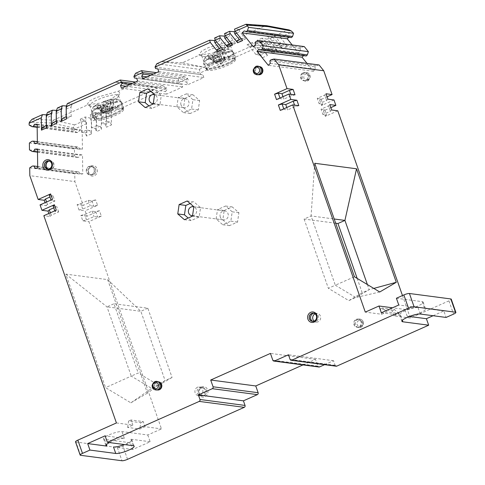 <?xml version="1.0" encoding="UTF-8"?>
<svg xmlns="http://www.w3.org/2000/svg" width="485" height="485" viewBox="0 0 485 485"><rect width="100%" height="100%" fill="white"/><g stroke="black" fill="none" stroke-linecap="round" stroke-linejoin="round"><path stroke-width="0.36" stroke-dasharray="2.42 1.82" d="M197.486 387.248A4.395 3.989 -82.5 0 0 194.934 391.892A4.395 3.989 -82.5 0 0 198.335 395.657A4.395 3.989 -82.5 0 0 200.329 395.36A4.395 3.989 -82.5 0 0 202.875 390.716A4.395 3.989 -82.5 0 0 199.481 386.951A4.395 3.989 -82.5 0 0 197.486 387.248M202.433 395.639A4.395 3.989 97.5 0 1 201.117 395.96A4.395 3.989 97.5 0 1 200.438 395.936A4.395 3.989 97.5 0 1 197.043 392.171A4.395 3.989 97.5 0 1 199.59 387.521A4.395 3.989 97.5 0 1 201.584 387.224A4.395 3.989 97.5 0 1 202.251 387.382A4.395 3.989 97.5 0 1 204.834 390.195A4.395 3.989 97.5 0 1 202.433 395.639M203.888 395.572A4.098 3.722 -82.5 0 0 206.289 391.583A4.098 3.722 -82.5 0 0 203.718 387.861A4.098 3.722 -82.5 0 0 203.094 387.721A4.098 3.722 -82.5 0 0 201.233 388A4.098 3.722 -82.5 0 0 198.856 392.335A4.098 3.722 -82.5 0 0 202.027 395.851A4.098 3.722 -82.5 0 0 202.657 395.875A4.098 3.722 -82.5 0 0 203.888 395.572M204.009 395.59A4.098 3.722 97.5 0 1 202.148 395.863A4.098 3.722 97.5 0 1 198.977 392.353A4.098 3.722 97.5 0 1 201.354 388.012A4.098 3.722 97.5 0 1 203.215 387.739A4.098 3.722 97.5 0 1 206.386 391.249A4.098 3.722 97.5 0 1 204.009 395.59M201.463 386.994A5.268 4.783 97.5 0 1 207.647 389.867A5.268 4.783 97.5 0 1 204.876 396.736A5.268 4.783 97.5 0 1 198.686 393.862A5.268 4.783 97.5 0 1 201.463 386.994M402.471 295.547L410.346 318.039L448.922 300.858A4.395 0.897 160.7 0 0 451.244 299.166M337.772 110.798L325.326 116.339L323.434 110.926L330.855 107.621M333.983 99.977L321.537 105.518L319.645 100.104L327.06 96.8M319.094 64.972L316.075 65.693L314.935 66.809L315.365 69.282L313.352 71.246L307.017 63.383M303.61 55.648L304.046 55.217L306.223 55.993M304.289 46.584L301.27 47.306L300.13 48.421L300.561 50.895L298.548 52.859L292.219 44.996M288.805 37.26L289.242 36.83L291.418 37.606M266.956 35.981L270.139 38.527L275.959 45.76L279.609 46.239L282.682 48.7L275.268 39.491L270.29 41.71L267.108 39.158L272.085 36.939L266.956 35.981L271.933 33.762L277.062 34.726L280.245 37.278L292.431 31.852M280.245 37.278L287.66 46.487L282.682 48.7M270.29 41.71L277.705 50.919L274.631 48.458L269.654 50.67L272.728 53.138L277.705 50.919M272.728 53.138L265.313 43.929L260.336 46.142L267.75 55.351L264.677 52.889L259.699 55.108L256.044 54.623L250.23 47.397L247.047 44.844L252.176 45.808L255.359 48.361L262.773 57.569L267.75 55.351M155.042 67.039L200.099 72.974L255.359 48.361M156.807 63.741L199.347 69.343L200.632 74.508L202.912 74.848L203.858 77.551L187.683 84.76L186.737 82.056L188.192 80.049L187.653 78.515L184.051 76.29L156.473 72.659M134.424 77.994L179.48 83.929L178.947 82.395L187.653 78.515L153.436 74.005M179.48 83.929L181.76 84.269L182.706 86.973L166.531 94.181L165.579 91.477L167.04 89.47L166.537 88.04L111.241 112.665L111.404 124.984L106.427 127.203L106.263 114.884L101.286 117.097L101.45 129.422L96.473 131.635L96.309 119.316L91.332 121.535L91.495 133.854L86.518 136.073L86.354 123.748L74.175 129.174L74.199 130.98L76.879 132.55L78.388 132.484L79.516 130.247L82.177 130.132L82.432 149.119L79.77 149.234L78.588 147.094L77.079 147.161L74.435 148.962L74.526 155.812L77.212 157.382L78.722 157.322L79.849 155.079L82.511 154.964L82.765 173.951L80.104 174.066L78.922 171.926L77.412 171.993L74.769 173.794L74.872 181.602L29.821 175.667M147.786 434.984L150.15 441.75L132.732 449.51L130.362 442.744L104.548 439.343A10.252 2.092 -19.3 0 1 103.584 438.852A10.252 2.092 -19.3 0 1 110.738 434.172A10.252 2.092 -19.3 0 1 121.965 431.583L147.786 434.984L161.475 428.892L88.894 221.645L101.341 216.104L99.443 210.69L87.003 216.237L85.105 210.823L97.552 205.282L95.654 199.868L83.214 205.41L74.872 181.602M75.521 441.829A4.395 0.897 160.7 0 0 75.933 442.035L117.34 447.491A4.395 0.897 160.7 0 0 122.899 446.073L130.362 442.744M302.998 364.914L315.492 359.349L317.857 366.114A1.467 1.328 -82.5 0 0 318.912 367.012M324.598 364.678L333.516 360.707L335.123 365.308A1.467 1.328 -82.5 0 0 336.178 366.205M433.093 315.729L443.823 310.946L446.097 317.439M358.797 326.926A4.098 3.722 97.5 0 1 356.936 327.205A4.098 3.722 97.5 0 1 353.765 323.689A4.098 3.722 97.5 0 1 356.142 319.348A4.098 3.722 97.5 0 1 358.009 319.075A4.098 3.722 97.5 0 1 361.173 322.586A4.098 3.722 97.5 0 1 358.797 326.926M184.912 98.346L192.957 94.763L199.638 100.547L198.268 109.913L190.217 113.496L183.542 107.712L184.912 98.346L178.213 97.461L176.843 106.833L183.524 112.617L191.569 109.028L192.939 99.661L186.264 93.878L178.213 97.461M90.98 165.985A5.268 4.783 97.5 0 1 97.164 168.859A5.268 4.783 97.5 0 1 94.393 175.728A5.268 4.783 97.5 0 1 88.209 172.848A5.268 4.783 97.5 0 1 90.98 165.985M224.185 210.49L232.23 206.907L238.911 212.691L237.541 222.057L229.49 225.64L222.815 219.857L224.185 210.49L217.486 209.605L216.116 218.977L222.797 224.761L230.842 221.172L232.212 211.806L225.537 206.022L217.486 209.605M302.907 72.847A4.098 3.722 97.5 0 1 304.768 72.568A4.098 3.722 97.5 0 1 307.939 76.084A4.098 3.722 97.5 0 1 305.556 80.419A4.098 3.722 97.5 0 1 303.695 80.698A4.098 3.722 97.5 0 1 300.524 77.182A4.098 3.722 97.5 0 1 302.907 72.847M410.346 318.039L393.905 315.874L399.125 313.553L386.951 311.946L381.731 314.268L365.29 312.104M396.403 298.245L422.217 301.652A10.252 2.092 -19.3 0 1 423.181 302.143A10.252 2.092 -19.3 0 1 416.027 306.817A10.252 2.092 -19.3 0 1 404.793 309.406L392.529 307.793M393.905 315.874L392.104 310.733L379.931 309.127L381.731 314.268M399.125 313.553L394.596 309.624L382.416 308.023L386.951 311.946M392.104 310.733L394.596 309.624M382.416 308.023L379.931 309.127M158.65 381.865A4.098 3.722 -82.5 0 0 156.788 382.144A4.098 3.722 -82.5 0 0 154.406 386.478A4.098 3.722 -82.5 0 0 157.577 389.995M259.711 66.633A4.098 3.722 -82.5 0 0 257.85 66.912A4.098 3.722 -82.5 0 0 255.468 71.246A4.098 3.722 -82.5 0 0 258.638 74.763M116.418 422.95L132.854 425.121L127.64 427.443L139.813 429.049L145.033 426.721L161.475 428.892M132.854 425.121L131.053 419.98L143.233 421.58L145.033 426.721M87.003 216.237L80.91 215.431L82.808 220.845L88.894 221.645M79.019 210.023L77.121 204.609L80.831 203.664L82.723 209.071L79.019 210.023L85.105 210.823M83.214 205.41L77.121 204.609M40.049 204.888L46.142 205.688L45.075 202.651M48.864 213.473L49.931 216.51L43.838 215.71M107.664 279.633L140.844 311.309L165.1 380.567L147.416 393.141L107.664 279.633L65.833 274.122L105.584 387.63L130.859 402.835L151.702 388.412L131.247 376.105L105.584 387.63M147.416 393.141L130.859 402.835M127.64 427.443L128.567 421.089L140.741 422.69L139.813 429.049M131.053 419.98L128.567 421.089M140.741 422.69L143.233 421.58M101.341 216.104L97.637 217.05L93.981 216.571L86.512 219.893L82.808 220.845M80.91 215.431L84.62 214.485L92.083 211.157L95.739 211.642L99.443 210.69M95.739 211.642L97.637 217.05M92.083 211.157L93.981 216.571M86.512 219.893L84.62 214.485M97.552 205.282L93.841 206.228L90.192 205.749L82.723 209.071M80.831 203.664L88.294 200.335L91.95 200.82L95.654 199.868M91.95 200.82L93.841 206.228M88.294 200.335L90.192 205.749M29.712 167.858L74.769 173.794M32.356 166.058L77.412 171.993M37.691 166.494L78.922 171.926M35.047 168.131L80.104 174.066M37.709 168.016L82.765 173.951M37.454 149.028L82.511 154.964M37.46 149.495L79.849 155.079M37.49 151.89L78.722 157.322M37.497 152.151L77.212 157.382M29.476 149.877L74.526 155.812M29.379 143.026L74.435 148.962M32.022 141.226L77.079 147.161M37.357 141.662L78.588 147.094M34.714 143.299L79.77 149.234M37.375 143.184L82.432 149.119M37.121 124.19L82.177 130.132M37.127 124.663L79.516 130.247M37.163 127.052L78.388 132.484M37.163 127.319L76.879 132.55M29.142 125.045L74.199 130.98M74.175 129.174L73.714 127.901C73.205 126.609 73.52 125.609 74.654 124.906L85.093 120.256L86.354 123.748M106.494 121.238L110.15 121.717L105.172 123.936L101.517 123.451L106.494 121.238L106.367 111.586L105.106 108.094L100.128 110.313L105.002 111.392L100.025 113.605L95.151 112.532L90.174 114.745L95.048 115.824L90.071 118.043L85.196 116.964L80.219 119.183L85.093 120.256M105.106 108.094L109.98 109.174L158.08 87.749L115.46 82.135L136.188 83.287L158.08 87.749L162.814 85.639L166.537 88.04M118.51 91.162L119.868 93.296L109.18 100.122L101.032 102.959L87.918 104.79L86.991 104.578L89.683 100.935L96.339 97.515L118.51 91.162L136.188 83.287M32.034 119.292L53.32 120.201L87.918 104.79M74.654 124.906L53.32 120.201L51.604 123.026L29.543 122.081M66.475 105.948L67.245 105.985L72.223 103.766L67.36 103.56M57.406 107.991L62.268 108.197L61.098 111.368L61.225 121.02L56.248 123.232L56.218 121.141M56.521 110.38L57.291 110.416L62.268 108.197M46.566 114.818L52.313 112.635L47.451 112.423M42.638 127.185L46.293 127.67L46.263 125.573M47.336 114.848L46.305 117.643M52.313 112.635L51.143 115.806L46.305 117.958M51.143 115.806L51.271 125.451L46.293 127.67M46.445 127.919L47.615 124.972L51.271 125.451M52.598 122.753L56.248 123.232M57.291 110.416L56.26 113.211M56.266 113.52L61.098 111.368M61.225 121.02L57.576 120.535L56.399 123.487M62.553 118.322L66.203 118.801L66.178 116.703M67.245 105.985L66.215 108.773M66.221 109.089L71.052 106.936L71.18 116.582L66.203 118.801M66.354 119.049L67.53 116.103L66.318 116.642M71.18 116.582L67.53 116.103M71.052 106.936L72.223 103.766M135.424 82.032L162.814 85.639M111.241 112.665L109.98 109.174M111.404 124.984L110.15 121.717M100.128 110.313L101.389 113.805L106.367 111.586M101.389 113.805L101.517 123.451M105.002 111.392L106.263 114.884M105.172 123.936L106.427 127.203M100.025 113.605L101.286 117.097M95.151 112.532L96.412 116.024L96.539 125.67L100.195 126.148L101.45 129.422M90.174 114.745L91.435 118.243L96.412 116.024M100.195 126.148L95.218 128.367L91.562 127.888L96.539 125.67M91.435 118.243L91.562 127.888M95.048 115.824L96.309 119.316M95.218 128.367L96.473 131.635M90.071 118.043L91.332 121.535M85.196 116.964L86.457 120.456L81.48 122.675L81.607 132.32L86.585 130.101L86.457 120.456M91.495 133.854L90.24 130.586L86.585 130.101M80.219 119.183L81.48 122.675M86.518 136.073L85.263 132.805L81.607 132.32M85.263 132.805L90.24 130.586M129.75 84.56L167.04 89.47M166.458 87.93L132.284 83.432M125.942 86.251L165.579 91.477M121.474 88.246L166.531 94.181M137.649 81.037L182.706 86.973M136.703 78.334L181.76 84.269M133.89 76.46L178.947 82.395L178.213 78.891L135.594 73.277M184.051 76.29L178.213 78.891M150.902 75.139L188.192 80.049M147.1 76.83L186.737 82.056M142.626 78.825L187.683 84.76M158.801 71.616L203.858 77.551M157.855 68.912L202.912 74.848M155.582 68.573L200.632 74.508M252.176 45.808L204.076 67.233L182.233 62.783L199.911 54.908L198.983 54.696L201.675 51.052L208.332 47.633L230.502 41.28L231.86 43.414L221.172 50.24L213.024 53.077L199.911 54.908M199.347 69.343L204.076 67.233M259.699 55.108L262.773 57.569M256.044 54.623L261.027 52.41L264.677 52.889M260.336 46.142L257.153 43.589L252.024 42.631L255.207 45.178L250.23 47.397M261.027 52.41L255.207 45.178M269.654 50.67L266.004 50.191L260.184 42.965L257.001 40.413L262.13 41.377L265.313 43.929M262.13 41.377L257.153 43.589M260.184 42.965L265.162 40.746L270.982 47.973L266.004 50.191M267.108 39.158L261.979 38.194L265.162 40.746M261.979 38.194L257.001 40.413M270.982 47.973L274.631 48.458M272.085 36.939L275.268 39.491M247.047 44.844L252.024 42.631M289.163 29.937L287.502 30.076L277.062 34.726M230.502 41.28L265.107 25.869L244.973 24.468M229.047 44.887A15.229 3.104 -19.3 0 1 230.478 45.62A15.229 3.104 -19.3 0 1 230.375 46.342A15.229 3.104 -19.3 0 1 218.377 53.138A15.229 3.104 -19.3 0 1 203.16 56.418A15.229 3.104 -19.3 0 1 202.263 56.187A15.229 3.104 -19.3 0 1 201.736 55.684A15.229 3.104 -19.3 0 1 212.357 48.736A15.229 3.104 -19.3 0 1 229.047 44.887M208.089 70.489A15.229 3.104 -19.3 0 1 206.658 69.755A15.229 3.104 -19.3 0 1 217.286 62.801A15.229 3.104 -19.3 0 1 233.976 58.958A15.229 3.104 -19.3 0 1 235.401 59.691A15.229 3.104 -19.3 0 1 224.779 66.639A15.229 3.104 -19.3 0 1 208.089 70.489M96.097 120.365A15.229 3.104 -19.3 0 1 94.666 119.637A15.229 3.104 -19.3 0 1 105.287 112.684A15.229 3.104 -19.3 0 1 121.977 108.84A15.229 3.104 -19.3 0 1 123.408 109.574A15.229 3.104 -19.3 0 1 112.787 116.521A15.229 3.104 -19.3 0 1 96.097 120.365M91.168 106.3A15.229 3.104 -19.3 0 1 90.271 106.069A15.229 3.104 -19.3 0 1 89.743 105.566A15.229 3.104 -19.3 0 1 100.365 98.619A15.229 3.104 -19.3 0 1 117.055 94.769A15.229 3.104 -19.3 0 1 118.479 95.503A15.229 3.104 -19.3 0 1 118.382 96.224A15.229 3.104 -19.3 0 1 106.379 103.02A15.229 3.104 -19.3 0 1 91.168 106.3M235.152 31.216L239.141 29.439L234.534 29.118M224.573 33.556L229.187 33.877L225.198 35.654M214.619 37.988L219.232 38.309L215.243 40.085M182.233 62.783L161.547 61.631L204.082 67.239M266.289 25.656L265.107 25.869L287.502 30.076M279.609 46.239L284.586 44.02L280.936 43.541L275.116 36.314L271.933 33.762M284.586 44.02L287.66 46.487M280.936 43.541L275.959 45.76M270.139 38.527L275.116 36.314M289.242 36.83L244.185 30.894M253.491 46.924L298.548 52.859M300.561 50.895L255.504 44.959M300.13 48.421L255.074 42.48M301.27 47.306L256.213 41.364M304.046 55.217L258.99 49.282M313.352 71.246L268.296 65.311M270.309 63.347L315.365 69.282M269.878 60.867L314.935 66.809M316.075 65.693L271.018 59.752M241.166 38.764L241.966 38.406L245.622 38.885L240.645 41.104L239.396 39.552M239.141 29.439L239.802 31.658L245.622 38.885M241.966 38.406L242.603 40.546M236.989 40.625L240.645 41.104M229.187 33.877L229.848 36.096L235.668 43.323L232.012 42.838L231.212 43.195M232.648 44.984L232.012 42.838M227.035 45.056L230.69 45.541L229.435 43.989M235.668 43.323L230.69 45.541M226.64 37.521L229.848 36.096M219.232 38.309L219.893 40.528L225.713 47.754L222.057 47.275L221.257 47.633M222.694 49.415L222.057 47.275M217.08 49.494L220.736 49.973L219.481 48.421M225.713 47.754L220.736 49.973M219.893 40.528L216.686 41.953M236.595 33.089L239.802 31.658M57.576 120.535L56.363 121.074M46.408 125.506L47.615 124.972M46.142 205.688L47.409 204.421L54.878 201.093L52.98 195.685L49.331 195.2M52.98 195.685L49.967 197.025M54.878 201.093L51.222 200.614L52.495 199.347M51.01 200.008L51.222 200.614M46.56 201.99L47.409 204.421M53.12 206.022L56.769 206.507L53.756 207.847M49.931 216.51L51.198 215.243L58.667 211.915L55.011 211.436L56.284 210.169M58.667 211.915L56.769 206.507M54.799 210.829L55.011 211.436M51.198 215.243L50.349 212.812M65.833 274.122L106.991 306.847L131.247 376.105L138.213 373.001L158.668 385.308L151.702 388.412L165.1 380.567L172.066 377.463L147.816 308.205L113.963 303.743L138.213 373.001M147.816 308.205L140.844 311.309L106.991 306.847L113.963 303.743M158.668 385.308L172.066 377.463M315.492 359.349L270.436 353.413M333.516 360.707L288.46 354.771M415.869 314.504A10.252 2.092 160.7 0 0 425.545 308.903A10.252 2.092 160.7 0 0 424.587 308.411L443.823 310.946M381.349 312.77L400.586 315.305A10.252 2.092 -19.3 0 1 399.628 314.813A10.252 2.092 -19.3 0 1 406.776 310.133A10.252 2.092 -19.3 0 1 418.009 307.545L398.767 305.01M409.449 316.475L407.164 316.171A10.252 2.092 160.7 0 0 411.577 315.711M113.49 446.976L132.732 449.51M109.458 442.581A10.252 2.092 160.7 0 1 124.336 438.349L105.1 435.815M150.15 441.75L130.914 439.216A10.252 2.092 -19.3 0 1 131.878 439.707A10.252 2.092 -19.3 0 1 124.33 444.539M279.978 98.025L280.191 98.631L283.84 99.116L282.991 96.685M276.48 99.583L280.191 98.631M295.013 94.842L291.309 95.787L283.84 99.116M291.309 95.787L290.782 94.284M283.767 108.846L283.98 109.452L287.629 109.937L286.781 107.506M280.269 110.404L283.98 109.452M298.802 105.663L295.098 106.609L287.629 109.937M295.098 106.609L294.571 105.106M313.498 313.213A4.098 3.722 97.5 0 1 313.559 313.219A4.098 3.722 97.5 0 1 316.729 316.729A4.098 3.722 97.5 0 1 314.353 321.07A4.098 3.722 97.5 0 1 312.486 321.349A4.098 3.722 97.5 0 1 312.425 321.337M312.601 321.355A4.395 3.989 -82.5 0 0 313.334 321.688A4.395 3.989 -82.5 0 0 313.995 321.84A4.395 3.989 -82.5 0 0 315.99 321.543A4.395 3.989 -82.5 0 0 318.542 316.899A4.395 3.989 -82.5 0 0 315.147 313.134A4.395 3.989 -82.5 0 0 314.462 313.104A4.395 3.989 -82.5 0 0 313.668 313.243M315.001 313.831A4.395 3.989 97.5 0 1 315.256 313.704A4.395 3.989 97.5 0 1 317.251 313.407A4.395 3.989 97.5 0 1 320.646 317.172A4.395 3.989 97.5 0 1 318.099 321.822A4.395 3.989 97.5 0 1 316.105 322.119A4.395 3.989 97.5 0 1 314.044 321.131M157.607 389.934A4.098 3.722 97.5 0 1 156.97 389.916A4.098 3.722 97.5 0 1 153.8 386.399A4.098 3.722 97.5 0 1 156.176 382.059A4.098 3.722 97.5 0 1 158.037 381.786A4.098 3.722 97.5 0 1 158.662 381.925M154.582 94.611L161.281 95.49L159.904 104.857L151.86 108.44L148.913 105.888M147.907 88.828L154.6 89.707L161.281 95.49M153.212 103.978L159.904 104.857M145.167 107.561L151.86 108.44M150.853 91.38L154.6 89.707M153.266 103.602A4.541 4.122 -82.5 0 0 157.091 97.358A4.541 4.122 -82.5 0 0 154.557 94.751M181.032 104.966A4.541 4.122 97.5 0 1 185.482 98.746A4.541 4.122 97.5 0 1 188.75 101.529A4.541 4.122 97.5 0 1 184.3 107.749A4.541 4.122 97.5 0 1 181.032 104.966M198.268 109.913L191.569 109.028M199.638 100.547L192.939 99.661M190.217 113.496L183.524 112.617M183.542 107.712L176.843 106.833M192.957 94.763L186.264 93.878M258.669 74.702A4.098 3.722 97.5 0 1 258.032 74.684A4.098 3.722 97.5 0 1 254.861 71.168A4.098 3.722 97.5 0 1 257.238 66.827A4.098 3.722 97.5 0 1 259.099 66.554A4.098 3.722 97.5 0 1 259.724 66.694M48.712 160.929A4.098 3.722 97.5 0 1 48.773 160.935A4.098 3.722 97.5 0 1 51.944 164.451A4.098 3.722 97.5 0 1 49.567 168.786A4.098 3.722 97.5 0 1 47.706 169.065A4.098 3.722 97.5 0 1 47.645 169.053M47.815 169.071A4.395 3.989 -82.5 0 0 48.548 169.404A4.395 3.989 -82.5 0 0 49.215 169.556A4.395 3.989 -82.5 0 0 51.21 169.259A4.395 3.989 -82.5 0 0 53.756 164.615A4.395 3.989 -82.5 0 0 50.361 160.85A4.395 3.989 -82.5 0 0 49.682 160.826A4.395 3.989 -82.5 0 0 48.882 160.959M49.106 161.008A4.395 3.989 97.5 0 1 50.64 160.887A4.395 3.989 97.5 0 1 54.035 164.651A4.395 3.989 97.5 0 1 51.489 169.295A4.395 3.989 97.5 0 1 49.494 169.592A4.395 3.989 97.5 0 1 48.045 169.077M187.174 200.972L193.873 201.851L200.547 207.635L199.177 217.001L191.132 220.584L188.186 218.032M190.126 203.524L193.873 201.851M192.539 215.746A4.541 4.122 -82.5 0 0 196.358 209.502A4.541 4.122 -82.5 0 0 193.83 206.895M184.433 219.705L191.132 220.584M192.484 216.122L199.177 217.001M200.547 207.635L193.854 206.755M220.305 217.11A4.541 4.122 97.5 0 1 224.755 210.89A4.541 4.122 97.5 0 1 228.023 213.673A4.541 4.122 97.5 0 1 223.573 219.893A4.541 4.122 97.5 0 1 220.305 217.11M216.116 218.977L222.815 219.857M232.23 206.907L225.537 206.022M232.212 211.806L238.911 212.691M237.541 222.057L230.842 221.172M229.49 225.64L222.797 224.761M317.263 98.358L320.912 98.837L322.81 104.251L319.154 103.766L317.263 98.358L324.726 95.03L325.999 93.763M319.645 100.104L320.912 98.837M322.81 104.251L321.537 105.518M327.89 99.17L326.623 100.444L319.154 103.766M326.623 100.444L324.726 95.03M321.052 109.18L324.701 109.658L326.599 115.072L322.943 114.587L321.052 109.18L328.515 105.851L329.788 104.584M323.434 110.926L324.701 109.658M326.599 115.072L325.326 116.339M331.685 109.992L330.412 111.265L322.943 114.587M330.412 111.265L328.515 105.851M314.71 163.275L311.067 215.952L335.323 285.21L354.456 276.777M335.699 223.215L304.101 219.056L311.067 215.952L334.226 219.002M357.178 278.414L362.21 292.776L369.176 289.672L373.796 288.411M367.387 284.556L369.176 289.672L355.778 297.517L335.323 285.21L328.357 288.314L348.812 300.621L355.778 297.517L379.737 291.988M362.21 292.776L348.812 300.621M304.101 219.056L328.357 288.314M356.754 319.433A4.098 3.722 -82.5 0 0 354.353 323.422A4.098 3.722 -82.5 0 0 356.924 327.139A4.098 3.722 -82.5 0 0 357.542 327.284A4.098 3.722 -82.5 0 0 359.403 327.005A4.098 3.722 -82.5 0 0 361.786 322.671A4.098 3.722 -82.5 0 0 358.615 319.154A4.098 3.722 -82.5 0 0 357.978 319.13A4.098 3.722 -82.5 0 0 356.754 319.433M90.871 167.004A4.098 3.722 97.5 0 1 92.738 166.725A4.098 3.722 97.5 0 1 95.903 170.241A4.098 3.722 97.5 0 1 93.526 174.582A4.098 3.722 97.5 0 1 91.665 174.855A4.098 3.722 97.5 0 1 88.494 171.344A4.098 3.722 97.5 0 1 90.871 167.004M93.405 174.564A4.098 3.722 -82.5 0 0 95.806 170.575A4.098 3.722 -82.5 0 0 93.235 166.852A4.098 3.722 -82.5 0 0 92.611 166.713A4.098 3.722 -82.5 0 0 90.75 166.985A4.098 3.722 -82.5 0 0 88.373 171.326A4.098 3.722 -82.5 0 0 91.544 174.836A4.098 3.722 -82.5 0 0 92.18 174.861A4.098 3.722 -82.5 0 0 93.405 174.564M89.107 166.513A4.395 3.989 97.5 0 1 91.107 166.216A4.395 3.989 97.5 0 1 91.768 166.367A4.395 3.989 97.5 0 1 94.526 170.356A4.395 3.989 97.5 0 1 91.95 174.63A4.395 3.989 97.5 0 1 90.64 174.952A4.395 3.989 97.5 0 1 89.955 174.927A4.395 3.989 97.5 0 1 86.56 171.163A4.395 3.989 97.5 0 1 89.107 166.513M91.671 174.594A4.395 3.989 -82.5 0 0 94.223 169.944A4.395 3.989 -82.5 0 0 90.822 166.179A4.395 3.989 -82.5 0 0 88.828 166.476A4.395 3.989 -82.5 0 0 86.281 171.126A4.395 3.989 -82.5 0 0 89.676 174.891A4.395 3.989 -82.5 0 0 91.671 174.594M306.168 80.504A4.098 3.722 -82.5 0 0 308.545 76.163A4.098 3.722 -82.5 0 0 305.374 72.647A4.098 3.722 -82.5 0 0 304.738 72.629A4.098 3.722 -82.5 0 0 303.513 72.926A4.098 3.722 -82.5 0 0 301.112 76.915A4.098 3.722 -82.5 0 0 303.683 80.637A4.098 3.722 -82.5 0 0 304.301 80.777A4.098 3.722 -82.5 0 0 306.168 80.504M109.586 108.695A6.493 1.322 -19.3 0 1 106.324 109.925L110.628 110.465A16.114 3.286 160.7 0 0 113.642 109.204A16.114 3.286 160.7 0 0 116.351 107.9L112.047 107.367A6.493 1.322 -19.3 0 1 109.586 108.695M102.717 105.694L99.516 107.13L104.869 111.835L102.717 105.694L104.275 105.293L107.482 105.694L110.628 110.465M104.869 111.835L106.439 111.72L106.324 109.925M102.48 111.586A5.48 1.115 160.7 0 0 102.396 112.12A6.141 6.141 0 0 0 109.107 113.254A6.141 2.286 65.9 0 1 108.591 113.32A6.141 2.286 -114.1 0 1 105.19 109.919A5.48 1.115 160.7 0 0 102.765 111.307L102.48 111.586L101.929 111.21L96.757 106.736L100.516 104.875L97.297 104.427L97.03 104.869L97.297 104.427C88.3 109.083 96.163 110.113 107.482 105.694M97.352 108.81L101.656 109.343A6.493 1.322 -19.3 0 1 104.117 108.016A6.493 1.322 -19.3 0 1 107.379 106.785L103.075 106.251A16.114 3.286 160.7 0 0 100.062 107.512A16.114 3.286 160.7 0 0 97.352 108.81L97.133 107.931L91.526 112.235L94.751 113.532L104.16 111.641A15.902 3.243 160.7 0 0 110.222 109.555M101.656 109.343L102.765 111.307L100.516 104.875M106.439 111.72A5.48 1.115 160.7 0 0 109.804 110.495A6.141 2.286 65.9 0 1 109.107 113.254A6.141 6.141 0 0 0 112.678 108.519L112.678 108.519A5.48 1.115 160.7 0 1 112.599 108.713L112.187 109.149L112.599 108.713L113.72 100.777L109.877 102.681L113.199 103.135C121.947 98.74 114.672 97.285 103.02 101.868L106.118 102.256L107.676 101.856L109.731 107.725L109.489 108.452L108.664 108.664L107.379 106.785M112.047 107.367L112.187 109.149A5.48 1.115 160.7 0 1 109.804 110.495M109.731 107.725L110.792 100.462A8.991 1.837 -19.3 0 1 113.72 100.777M116.351 107.9L113.199 103.135M107.676 101.856L110.792 100.462M102.917 101.88C109.489 99.122 117.485 98.243 117.964 99.474L117.964 99.474A13.562 2.764 -19.3 0 0 107.452 100.716A13.562 2.764 -19.3 0 0 102.747 102.311L103.02 101.868L103.075 106.251M114.897 114.205L114.897 114.205A14.889 3.037 -19.3 0 1 96.012 119.067A14.889 3.037 -19.3 0 1 102.353 112.647L102.353 112.647A14.889 3.037 -19.3 0 1 121.238 107.785A14.889 3.037 -19.3 0 1 114.897 114.205A1.231 0.455 -114.1 0 0 115 114.193A1.231 0.455 -114.1 0 0 115.018 113.132A16.114 3.286 -19.3 0 1 94.575 118.395A16.114 3.286 160.7 0 1 93.017 117.619C94.339 118.971 93.278 119.91 101.959 118.516L115 114.193C123.936 109.671 123.536 109.04 123.439 106.967A16.114 3.286 -19.3 0 1 115.018 113.132M97.133 107.931L97.03 104.869A13.562 2.764 -19.3 0 0 92.623 108.349C92.405 107.712 93.92 106.409 97.176 104.451M99.516 107.13A8.991 1.837 -19.3 0 1 96.873 106.918A8.991 1.837 -19.3 0 1 96.757 106.736M221.9 58.667A6.493 1.322 -19.3 0 1 218.686 59.928L223.494 60.231A16.114 3.286 160.7 0 0 226.434 58.952A16.114 3.286 160.7 0 0 229.035 57.654L224.228 57.351A6.493 1.322 -19.3 0 1 221.9 58.667M214.994 55.751L211.89 57.194L217.147 61.886L214.994 55.751L216.583 55.32L220.166 55.545L223.494 60.231M217.147 61.886L218.741 61.747L218.686 59.928M218.741 61.747A5.48 1.115 160.7 0 0 222.075 60.486A6.141 2.613 65.1 0 1 221.184 63.335A6.141 6.141 0 0 0 224.676 58.636L224.676 58.636A5.48 1.115 160.7 0 1 224.64 58.746L225.652 50.798L221.972 52.683L225.707 52.974C234.049 48.591 225.774 47.578 214.321 52.253L217.789 52.471L219.372 52.041L221.427 57.909L221.196 58.643L220.354 58.873L219.002 57.024L214.194 56.721A16.114 3.286 160.7 0 0 211.254 57.994A16.114 3.286 160.7 0 0 208.653 59.291L213.461 59.6L214.643 61.528L214.406 61.795A5.48 1.115 160.7 0 0 214.388 62.238A6.141 6.141 0 0 0 221.184 63.335A6.141 2.613 65.1 0 1 220.584 63.438A6.141 2.613 -114.9 0 1 216.91 60.164A5.48 1.115 160.7 0 0 214.643 61.528L213.873 61.419L208.792 56.957L212.394 55.108L208.78 54.829L208.459 55.296L208.78 54.829C200.226 59.455 209.035 60.055 220.166 55.545M213.461 59.6A6.493 1.322 -19.3 0 1 215.789 58.285A6.493 1.322 -19.3 0 1 219.002 57.024M224.228 57.351L224.3 59.158A5.48 1.115 160.7 0 1 222.075 60.486M221.427 57.909L222.391 50.634A8.991 1.837 -19.3 0 1 225.652 50.798M229.035 57.654L225.707 52.974M219.372 52.041L222.391 50.634M214.206 52.271C222.245 49.294 227.495 48.403 229.963 49.591A13.562 2.764 -19.3 0 0 218.686 51.064A13.562 2.764 -19.3 0 0 214 52.719L214.321 52.253L214 52.719L214.194 56.721M208.653 59.291L208.441 58.406L203.518 62.353L207.028 63.632L217.044 61.492A15.902 3.243 160.7 0 0 223.082 59.334M227.629 63.984L227.629 63.984A14.889 3.037 -19.3 0 1 208.398 69.222A14.889 3.037 -19.3 0 1 213.606 63.098L213.606 63.098A14.889 3.037 -19.3 0 1 232.836 57.867A14.889 3.037 -19.3 0 1 227.629 63.984A1.231 0.521 -114.9 0 0 227.75 63.965A1.231 0.521 -114.9 0 0 227.811 62.886A16.114 3.286 -19.3 0 1 206.998 68.555A16.114 3.286 160.7 0 1 205.01 67.736C206.331 69.088 205.276 70.028 213.958 68.634L227.75 63.965C234.249 60.795 234.885 59.37 235.001 59.188L235.431 57.084A16.114 3.286 -19.3 0 1 227.811 62.886M208.441 58.406L208.459 55.296A13.562 2.764 -19.3 0 0 204.615 58.467L203.542 63.547A16.114 3.286 160.7 0 0 205.531 64.366A16.114 3.286 160.7 0 0 223.403 59.976M211.89 57.194A8.991 1.837 -19.3 0 1 208.865 57.036A8.991 1.837 -19.3 0 1 208.792 56.957M221.033 64.723L217.244 53.902M109.04 114.605L105.251 103.784M127.537 459.325L122.899 446.073M448.922 300.858L453.566 314.116M73.714 127.901L51.604 123.026M80.577 455.294L75.933 442.035M317.857 366.114L272.8 360.179M335.123 365.308L290.066 359.367M422.217 301.652L424.587 308.411M420.283 314.037L418.009 307.545M400.586 315.305L402.344 320.324M407.164 316.171L404.793 309.406M117.34 447.491L121.977 460.75M104.548 439.343L106.397 444.63M124.336 438.349L121.965 431.583M130.914 439.216L133.187 445.709M156.309 390.013A4.347 3.947 97.5 0 1 152.326 386.624A4.347 3.947 97.5 0 1 154.794 381.665M257.371 74.781A4.347 3.947 97.5 0 1 253.388 71.392A4.347 3.947 97.5 0 1 255.856 66.433M360.785 327.405A4.347 3.947 -82.5 0 0 363.259 322.44A4.347 3.947 -82.5 0 0 359.276 319.057A4.347 3.947 -82.5 0 0 357.972 319.372A4.347 3.947 -82.5 0 0 355.432 323.604A4.347 3.947 -82.5 0 0 358.154 327.551A4.347 3.947 -82.5 0 0 360.785 327.405M358.876 320.524A3.177 2.886 -82.5 0 0 357.202 324.665A3.177 2.886 -82.5 0 0 360.937 326.399A3.177 2.886 -82.5 0 0 358.876 320.524M304.732 72.871A4.347 3.947 -82.5 0 0 302.191 77.097A4.347 3.947 -82.5 0 0 304.913 81.043A4.347 3.947 -82.5 0 0 307.545 80.898A4.347 3.947 -82.5 0 0 310.018 75.939A4.347 3.947 -82.5 0 0 306.035 72.55A4.347 3.947 -82.5 0 0 304.732 72.871M307.696 79.892A3.177 2.886 -82.5 0 0 309.369 75.751A3.177 2.886 -82.5 0 0 305.635 74.017A3.177 2.886 -82.5 0 0 303.962 78.158A3.177 2.886 -82.5 0 0 307.696 79.892M104.275 105.293L106.439 111.483M96.873 106.918L102.396 112.12A5.48 1.115 160.7 0 0 105.154 112.041M108.664 108.664A5.48 1.115 160.7 0 0 105.19 109.919M113.096 105.609L112.678 108.519A5.48 1.115 160.7 0 0 109.489 108.452M109.998 102.735L112.162 108.919M110.519 102.208L112.665 108.343M106.118 102.256L108.155 108.076M102.85 105.372A15.902 3.243 -19.3 0 1 108.913 103.287A15.902 3.243 -19.3 0 1 121.244 101.826L117.964 99.474A13.562 2.764 -19.3 0 1 113.817 103.687M116.261 107.646A16.114 3.286 160.7 0 0 121.971 102.778L121.244 101.826A15.902 3.243 -19.3 0 1 115.945 106.997M121.971 102.778A16.114 3.286 160.7 0 0 121.971 102.772A16.114 3.286 160.7 0 0 120.413 101.995A16.114 3.286 160.7 0 0 102.984 105.997M121.971 102.772L123.439 106.967A16.114 3.286 -19.3 0 0 121.88 106.185A16.114 3.286 160.7 0 0 101.438 111.447A16.114 3.286 160.7 0 0 93.017 117.619L91.55 113.429A16.114 3.286 160.7 0 0 93.108 114.205A16.114 3.286 160.7 0 0 110.538 110.204M97.261 108.555A16.114 3.286 160.7 0 0 91.55 113.429L92.617 108.349A13.562 2.764 -19.3 0 1 92.623 108.349M102.238 112.605A1.231 0.455 -114.1 0 1 101.48 111.556A1.231 0.455 -114.1 0 1 101.438 111.447M108.094 106.245A13.562 2.764 -19.3 0 1 103.396 107.846A13.562 2.764 -19.3 0 1 92.617 108.349M99.874 105.342L101.929 111.21M102.438 110.635L100.395 104.815M216.583 55.32L218.747 61.504M208.865 57.036L214.388 62.238A5.48 1.115 160.7 0 0 217.425 62.098M220.354 58.873A5.48 1.115 160.7 0 0 216.91 60.164M224.882 57.151L224.676 58.636A5.48 1.115 160.7 0 0 221.196 58.643M222.124 52.744L224.288 58.927M222.554 52.241L224.7 58.376M217.789 52.471L219.826 58.291M213.982 55.83A15.902 3.243 -19.3 0 1 220.02 53.671A15.902 3.243 -19.3 0 1 233.237 51.944L229.963 49.591A13.562 2.764 -19.3 0 1 226.374 53.502M228.944 57.4A16.114 3.286 160.7 0 0 233.964 52.895L233.237 51.944A15.902 3.243 -19.3 0 1 228.623 56.757M213.479 63.068A1.231 0.521 -114.9 0 1 212.672 62.038A1.231 0.521 -114.9 0 1 212.63 61.928A16.114 3.286 160.7 0 1 233.449 56.26A16.114 3.286 -19.3 0 1 235.431 57.084L233.964 52.895A16.114 3.286 160.7 0 0 231.982 52.071A16.114 3.286 160.7 0 0 214.103 56.46M212.63 61.928A16.114 3.286 160.7 0 0 205.01 67.736L203.542 63.547A16.114 3.286 160.7 0 1 208.562 59.037M220.833 56.072A13.562 2.764 -19.3 0 1 216.146 57.733A13.562 2.764 -19.3 0 1 204.615 58.467C204.403 57.982 205.743 56.775 208.635 54.86M211.818 55.551L213.873 61.419M214.285 60.867L212.242 55.047M200.438 395.936L198.335 395.657M201.584 387.224L199.481 386.951M203.718 387.861L202.251 387.382M202.657 395.875L201.117 395.96M230.375 46.342L231.86 43.414M202.263 56.187L198.983 54.696M201.736 55.684L206.658 69.755M230.478 45.62L235.401 59.691M89.743 105.566L94.666 119.637M118.479 95.503L123.408 109.574M118.382 96.224L119.868 93.296M90.271 106.069L86.991 104.578M399.628 314.813L401.901 321.306M423.181 302.143L425.545 308.903M103.584 438.852L105.954 445.618M131.878 439.707L134.151 446.2M312.922 313.195L314.462 313.104M311.867 321.203L313.334 321.688M313.995 321.84L316.105 322.119M315.147 313.134L317.251 313.407M158.037 381.786L158.359 381.828M156.97 389.916L157.285 389.952M185.482 98.746L153.824 94.575M184.3 107.749L152.636 103.578M259.099 66.554L259.42 66.597M258.032 74.684L258.347 74.72M48.142 160.911L49.682 160.826M47.081 168.919L48.548 169.404M224.755 210.89L193.097 206.719M223.573 219.893L191.908 215.722M357.542 327.284L356.936 327.205M358.615 319.154L358.009 319.075M357.978 319.13L359.276 319.057C362.162 319.348 363.55 320.985 363.435 323.968L360.925 327.399L358.154 327.551L356.924 327.139M93.235 166.852L91.768 166.367M92.18 174.861L90.64 174.952M305.374 72.647L304.768 72.568M304.301 80.777L303.695 80.698M303.683 80.637L304.913 81.043L307.684 80.898L310.194 77.461C310.309 74.478 308.927 72.841 306.035 72.55L304.738 72.629M109.877 102.681L112.229 109.398M221.972 52.683L224.343 59.449M214.655 61.565L212.394 55.108"/><path stroke-width="0.73" d="M330.855 107.621L335.875 105.384L329.788 104.584L331.685 109.992L337.772 110.798L402.471 295.547M327.06 96.8L332.086 94.563L325.999 93.763L327.89 99.17L333.983 99.977L335.875 105.384M56.521 110.38L52.428 110.21L51.252 113.381L51.422 125.7L56.399 123.487L56.23 111.162L57.406 107.991L62.383 105.772L61.207 108.943L61.377 121.268L66.354 119.049L66.184 106.73L121.48 82.104L121.984 83.535L120.522 85.542L121.474 88.246L137.649 81.037L136.703 78.334L134.424 77.994L133.89 76.46L142.596 72.58L143.136 74.114L141.681 76.115L142.626 78.825L158.801 71.616L157.855 68.912L155.582 68.573L155.042 67.039L210.302 42.425L217.716 51.634L222.694 49.415L215.279 40.206L220.257 37.994L227.671 47.197L232.648 44.984L225.234 35.775L230.211 33.556L237.626 42.765L242.603 40.546L235.189 31.337L247.374 25.911L248.514 27.336L247.508 30.549L246.368 31.664L244.185 30.894L242.173 32.865L253.491 46.924L255.504 44.959L255.074 42.48L256.213 41.364L259.239 40.649L263.319 45.723L262.312 48.936L261.166 50.052L258.99 49.282L256.977 51.252L268.296 65.311L270.309 63.347L269.878 60.867L271.018 59.752L274.037 59.037L278.693 64.82L323.75 70.755L332.086 94.563M323.75 70.755L319.094 64.972L274.037 59.037M307.017 63.383L302.034 57.188L303.61 55.648M261.166 50.052L306.223 55.993L307.369 54.878L308.375 51.659L304.289 46.584L259.239 40.649M292.219 44.996L287.229 38.8L288.805 37.26M246.368 31.664L291.418 37.606L292.564 36.49L293.57 33.271L291.339 30.979L289.163 29.937L266.568 25.693L246.034 24.25L234.534 29.118L235.189 31.337M414.069 306.756L455.47 312.213A4.395 0.897 -19.3 0 1 455.882 312.425L451.244 299.166A4.395 0.897 160.7 0 0 450.832 298.954L409.425 293.498L414.069 306.756A4.395 0.897 -19.3 0 0 408.509 308.181L291.788 360.167A1.467 1.328 97.5 0 1 290.066 359.367L288.46 354.771L274.522 360.979A1.467 1.328 97.5 0 1 272.8 360.179L270.436 353.413L210.702 380.016L213.073 386.781A1.467 1.328 97.5 0 1 212.303 388.691L198.365 394.899L199.978 399.495A1.467 1.328 97.5 0 1 199.208 401.404L107.373 442.308L105.1 435.815L87.676 443.575L89.949 450.068L82.486 453.39A4.395 0.897 -19.3 0 0 80.164 455.082A4.395 0.897 -19.3 0 0 80.577 455.294L121.977 460.75A4.395 0.897 -19.3 0 0 127.537 459.325L244.264 407.339A1.467 1.328 -82.5 0 0 245.034 405.43L243.421 400.834L257.359 394.626A1.467 1.328 -82.5 0 0 258.129 392.717L255.759 385.957L302.998 364.914M273.855 361.076L318.912 367.012A1.467 1.328 -82.5 0 0 319.579 366.915L324.598 364.678M291.121 360.264L336.178 366.205A1.467 1.328 -82.5 0 0 336.845 366.102L428.679 325.199L426.406 318.706L433.093 315.729M455.882 312.425A4.395 0.897 -19.3 0 1 453.566 314.116L446.097 317.439L420.283 314.037A10.252 2.092 160.7 0 0 409.049 316.626A10.252 2.092 160.7 0 0 401.901 321.306A10.252 2.092 160.7 0 0 402.859 321.797L428.679 325.199M409.425 293.498A4.395 0.897 160.7 0 0 403.866 294.922L396.403 298.245L398.767 305.01L381.349 312.77L378.979 306.005L365.29 312.104L292.716 104.863L298.802 105.663L296.911 100.249L290.818 99.449L288.927 94.035L295.013 94.842L293.122 89.428L287.029 88.628L278.693 64.82M392.529 307.793L378.979 306.005M373.796 288.411L396.287 282.288L379.737 291.988L354.456 276.777L314.71 163.275L356.542 168.786L344.92 220.408L367.387 284.556M396.287 282.288L356.542 168.786M51.252 113.381L46.275 115.6L46.445 127.919L41.461 130.138L41.298 117.813L29.118 123.238L29.142 125.045L31.828 126.615L33.338 126.549L34.459 124.312L37.121 124.19L37.375 143.184L34.714 143.299L33.532 141.159L32.022 141.226L29.379 143.026L29.476 149.877L32.155 151.447L33.665 151.381L34.793 149.144L37.454 149.028L37.709 168.016L35.047 168.131L33.865 165.991L32.356 166.058L29.712 167.858L29.821 175.667L38.157 199.474L50.598 193.933L52.495 199.347L40.049 204.888L41.946 210.296L54.387 204.755L56.284 210.169L43.838 215.71L116.418 422.95L77.843 440.137A4.395 0.897 160.7 0 0 75.521 441.829L80.164 455.082M61.207 108.943L56.23 111.162M293.122 89.428L289.412 90.38L281.949 93.702L278.293 93.223L274.589 94.169L287.029 88.628M274.589 94.169L276.48 99.583L288.927 94.035M296.911 100.249L293.201 101.201L285.738 104.524L282.082 104.045L278.378 104.99L290.818 99.449M278.378 104.99L280.269 110.404L292.716 104.863M314.122 322.07A5.268 4.783 -82.5 0 0 316.893 315.208A5.268 4.783 -82.5 0 0 310.709 312.334A5.268 4.783 -82.5 0 0 307.933 319.197A5.268 4.783 -82.5 0 0 314.122 322.07M157.285 389.952L157.577 389.995A4.098 3.722 -82.5 0 0 159.438 389.716A4.098 3.722 -82.5 0 0 161.82 385.381A4.098 3.722 -82.5 0 0 158.65 381.865L158.359 381.828M154.582 94.611L147.907 88.828L139.856 92.411L138.486 101.777L145.167 107.561L153.212 103.978L154.582 94.611M258.347 74.72L258.638 74.763A4.098 3.722 -82.5 0 0 260.5 74.484A4.098 3.722 -82.5 0 0 262.882 70.149A4.098 3.722 -82.5 0 0 259.711 66.633L259.42 66.597M49.337 169.786A5.268 4.783 -82.5 0 0 52.113 162.924A5.268 4.783 -82.5 0 0 45.923 160.05A5.268 4.783 -82.5 0 0 43.153 166.913A5.268 4.783 -82.5 0 0 49.337 169.786M187.174 200.972L179.129 204.555L177.759 213.921L184.433 219.705L192.484 216.122L193.854 206.755L187.174 200.972M38.157 199.474L44.244 200.281L45.075 202.651M41.946 210.296L48.033 211.102L48.864 213.473M33.865 165.991L37.691 166.494M34.793 149.144L37.46 149.495M33.665 151.381L37.49 151.89M32.155 151.447L37.497 152.151M33.532 141.159L37.357 141.662M34.459 124.312L37.127 124.663M33.338 126.549L37.163 127.052M31.828 126.615L37.163 127.319M29.118 123.238L29.543 122.081L32.034 119.292L42.474 114.642L46.566 114.818M66.184 106.73L67.36 103.56L120.195 80.025L121.48 82.104M62.383 105.772L66.475 105.948M52.428 110.21L47.451 112.423L46.275 115.6M41.298 117.813L42.474 114.642M46.263 125.573L46.305 117.643M41.461 130.138L42.638 127.185L46.408 125.506M56.218 121.141L56.266 113.52M56.363 121.074L52.598 122.753L51.422 125.7M56.26 113.211L56.121 113.587M66.178 116.703L66.221 109.089M66.318 116.642L62.553 118.322L61.377 121.268M66.215 108.773L66.075 109.155M120.195 80.025L135.424 82.032M121.984 83.535L129.75 84.56M132.284 83.432L121.486 82.007M120.522 85.542L125.942 86.251M133.89 76.46L135.594 73.277L141.432 70.677L156.473 72.659M141.432 70.677L142.596 72.58L153.436 74.005M143.136 74.114L150.902 75.139M141.681 76.115L147.1 76.83M155.042 67.039L156.807 63.741L209.641 40.206L210.302 42.425M235.152 31.216L234.164 31.658L229.55 31.337L230.211 33.556M225.234 35.775L224.573 33.556L229.55 31.337M225.198 35.654L224.209 36.09L219.596 35.769L214.619 37.988L215.279 40.206M209.641 40.206L214.255 40.528L215.243 40.085M247.374 25.911L246.034 24.25M247.15 25.153L268.072 26.608L266.568 25.693M248.514 27.336L293.57 33.271M247.508 30.549L292.564 36.49M287.229 38.8L242.173 32.865M308.375 51.659L263.319 45.723M307.369 54.878L262.312 48.936M302.034 57.188L256.977 51.252M237.626 42.765L236.989 40.625L241.166 38.764M234.164 31.658L234.825 33.877L236.595 33.089M239.396 39.552L234.825 33.877M231.212 43.195L227.035 45.056L227.671 47.197M229.435 43.989L224.87 38.309L224.209 36.09M219.596 35.769L220.257 37.994M224.87 38.309L226.64 37.521M221.257 47.633L217.08 49.494L217.716 51.634M219.481 48.421L214.916 42.747L214.255 40.528M216.686 41.953L214.916 42.747M49.967 197.025L45.517 199.008L44.244 200.281M50.598 193.933L49.331 195.2L51.01 200.008M45.517 199.008L46.56 201.99M53.756 207.847L49.306 209.829L48.033 211.102M54.387 204.755L53.12 206.022L54.799 210.829M50.349 212.812L49.306 209.829M107.373 442.308L133.187 445.709A10.252 2.092 160.7 0 1 134.151 446.2A10.252 2.092 160.7 0 1 126.997 450.88A10.252 2.092 160.7 0 1 115.763 453.469L89.949 450.068M198.365 394.899L243.421 400.834M210.702 380.016L255.759 385.957M426.406 318.706L409.449 316.475M411.577 315.711A10.252 2.092 160.7 0 0 415.869 314.504M87.676 443.575L106.918 446.109A10.252 2.092 160.7 0 1 105.954 445.618A10.252 2.092 160.7 0 1 109.458 442.581M124.33 444.539A10.252 2.092 -19.3 0 1 113.49 446.976L115.763 453.469M278.293 93.223L279.978 98.025M281.949 93.702L282.991 96.685M290.782 94.284L289.412 90.38M282.082 104.045L283.767 108.846M285.738 104.524L286.781 107.506M294.571 105.106L293.201 101.201M314.225 321.052A4.098 3.722 -82.5 0 0 316.608 316.717A4.098 3.722 -82.5 0 0 313.437 313.201A4.098 3.722 -82.5 0 0 311.576 313.48A4.098 3.722 -82.5 0 0 309.194 317.814A4.098 3.722 -82.5 0 0 312.364 321.331A4.098 3.722 -82.5 0 0 314.225 321.052M312.425 321.337A4.098 3.722 97.5 0 1 311.867 321.203A4.098 3.722 97.5 0 1 309.297 317.487A4.098 3.722 97.5 0 1 311.697 313.492A4.098 3.722 97.5 0 1 312.922 313.195A4.098 3.722 97.5 0 1 313.498 313.213M313.668 313.243A4.395 3.989 -82.5 0 0 313.152 313.425A4.395 3.989 -82.5 0 0 310.94 319.415A4.395 3.989 -82.5 0 0 312.601 321.355M314.044 321.131A4.395 3.989 97.5 0 1 315.001 313.831M156.309 390.013C153.418 389.722 152.029 388.085 152.151 385.102L154.66 381.665L157.431 381.519L158.662 381.925A4.098 3.722 97.5 0 1 161.232 385.648A4.098 3.722 97.5 0 1 158.831 389.637A4.098 3.722 97.5 0 1 157.607 389.934L156.309 390.013A4.347 3.947 97.5 0 0 157.607 389.691A4.347 3.947 97.5 0 0 160.153 385.466A4.347 3.947 97.5 0 0 157.431 381.519L157.431 381.519A4.347 3.947 97.5 0 0 154.794 381.665M138.486 101.777L145.185 102.662L146.555 93.29L150.853 91.38M148.913 105.888L145.185 102.662M139.856 92.411L146.555 93.29M154.557 94.751A4.541 4.122 -82.5 0 0 153.824 94.575A4.541 4.122 -82.5 0 0 149.374 100.795A4.541 4.122 -82.5 0 0 152.636 103.578A4.541 4.122 -82.5 0 0 153.266 103.602M257.371 74.781C254.479 74.49 253.091 72.853 253.212 69.87L255.722 66.433L258.493 66.287L259.724 66.694A4.098 3.722 97.5 0 1 262.294 70.416A4.098 3.722 97.5 0 1 259.893 74.405A4.098 3.722 97.5 0 1 258.669 74.702L257.371 74.781A4.347 3.947 97.5 0 0 258.669 74.46A4.347 3.947 97.5 0 0 261.215 70.234A4.347 3.947 97.5 0 0 258.493 66.287L258.493 66.287A4.347 3.947 97.5 0 0 255.856 66.433M49.446 168.774A4.098 3.722 -82.5 0 0 51.822 164.433A4.098 3.722 -82.5 0 0 48.652 160.917A4.098 3.722 -82.5 0 0 46.79 161.196A4.098 3.722 -82.5 0 0 44.414 165.537A4.098 3.722 -82.5 0 0 47.585 169.047A4.098 3.722 -82.5 0 0 49.446 168.774M47.645 169.053A4.098 3.722 97.5 0 1 47.081 168.919A4.098 3.722 97.5 0 1 44.511 165.203A4.098 3.722 97.5 0 1 46.912 161.214A4.098 3.722 97.5 0 1 48.142 160.911A4.098 3.722 97.5 0 1 48.712 160.929M48.882 160.959A4.395 3.989 -82.5 0 0 48.367 161.147A4.395 3.989 -82.5 0 0 45.802 164.979A4.395 3.989 -82.5 0 0 47.815 169.071M48.045 169.077A4.395 3.989 97.5 0 1 46.087 164.985A4.395 3.989 97.5 0 1 48.645 161.184A4.395 3.989 97.5 0 1 49.106 161.008M179.129 204.555L185.828 205.434L190.126 203.524M188.186 218.032L184.458 214.806L185.828 205.434M184.458 214.806L177.759 213.921M193.83 206.895A4.541 4.122 -82.5 0 0 193.097 206.719A4.541 4.122 -82.5 0 0 188.647 212.939A4.541 4.122 -82.5 0 0 191.908 215.722A4.541 4.122 -82.5 0 0 192.539 215.746M334.226 219.002L344.92 220.408L337.954 223.512L357.178 278.414M335.699 223.215L337.954 223.512M408.509 308.181L403.866 294.922M77.843 440.137L82.486 453.39M268.072 26.608L291.339 30.979M244.264 407.339L199.208 401.404M199.978 399.495L245.034 405.43M257.359 394.626L212.303 388.691M213.073 386.781L258.129 392.717M274.522 360.979L319.579 366.915M291.788 360.167L336.845 366.102M455.47 312.213L450.832 298.954M402.344 320.324L402.859 321.797M106.397 444.63L106.918 446.109M154.648 382.671A3.177 2.886 97.5 0 1 156.703 388.546A3.177 2.886 97.5 0 1 154.648 382.671M255.71 67.439A3.177 2.886 97.5 0 1 257.765 73.314A3.177 2.886 97.5 0 1 255.71 67.439"/></g></svg>
